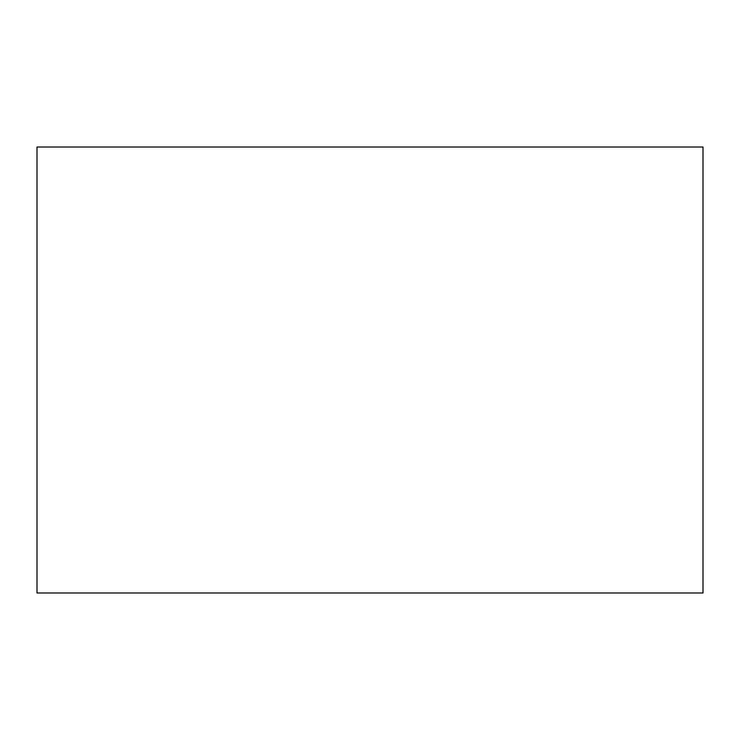 <?xml version="1.0" encoding="UTF-8"?>
<svg xmlns="http://www.w3.org/2000/svg" width="740" height="740" viewBox="0 0 740 740"><rect width="100%" height="100%" fill="white"/><g stroke="black" fill="none" stroke-linecap="round" stroke-linejoin="round"><path stroke-width="1.11" d="M703 268.019L703 471.981M703 147.01L703 592.99L37 592.99L37 147.01L703 147.01"/></g></svg>
